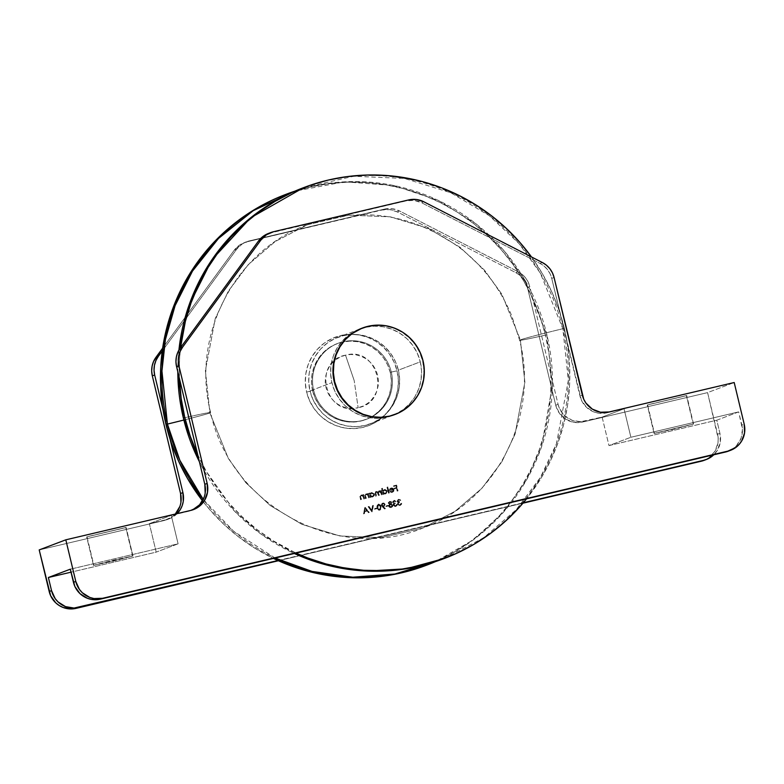<?xml version="1.0" encoding="UTF-8"?>
<svg xmlns="http://www.w3.org/2000/svg" width="784" height="784" viewBox="0 0 784 784"><rect width="100%" height="100%" fill="white"/><g stroke="black" fill="none" stroke-linecap="round" stroke-linejoin="round"><path stroke-width="0.59" stroke-dasharray="3.92 2.94" d="M444.146 558.531L483.669 537.795L516.176 509.757L540.421 477.427L556.464 443.705L568.361 380.309L562.853 328.721A47.324 1.127 166.5 0 0 520.37 339.874L524.878 382.171L515.059 434.169L501.848 461.815L481.905 488.295L455.161 511.217L422.684 528.112L381.504 537.638L339.923 535.972L301.958 524.359L270.264 505.562L245.862 482.728L228.399 458.571L209.896 412.943A47.324 1.127 166.5 0 0 210.631 412.541A47.324 1.127 166.5 0 0 183.378 418.029A47.324 1.127 -13.5 0 1 210.631 412.541A47.324 1.127 -13.5 0 1 209.896 412.943L205.388 370.636L215.208 318.637L228.418 290.991L248.371 264.512L275.106 241.59L307.593 224.694L348.762 215.169L390.344 216.835L428.319 228.448L460.002 247.254L484.404 270.078L501.868 294.245L520.37 339.874A47.324 1.127 -13.5 0 1 562.853 328.721L540.294 273.057L519.028 243.579L489.304 215.708L450.722 192.717L404.456 178.448L353.751 176.253L303.467 187.699M178.919 350.105L177.811 371.861A198.313 194.863 69.2 0 1 178.919 350.105M199.391 461.747L234.681 511.315L261.337 534.316L294.323 553.504A198.313 194.863 69.2 0 1 199.391 461.747M426.271 565.313L438.158 560.325L455.112 551.475L471.115 540.98L486.002 528.926L499.643 515.451L511.893 500.653L522.634 484.708L531.777 467.744L539.216 449.938L544.9 431.455L548.751 412.482L550.75 393.196L550.868 373.782L549.104 354.427L545.488 335.317L546.889 334.778A47.324 1.127 -13.5 0 1 519.635 340.266A47.324 1.127 -13.5 0 1 520.37 339.874L501.868 294.245L484.404 270.078L460.002 247.254L428.319 228.448L390.344 216.835L348.762 215.169L307.593 224.694L275.106 241.59L248.371 264.512L228.418 290.991L215.208 318.637L205.388 370.636L209.896 412.943A47.324 1.127 -13.5 0 1 183.868 420.038A47.324 1.127 166.5 0 0 209.896 412.943L228.399 458.571L245.862 482.728L270.264 505.562L301.958 524.359L339.923 535.972L381.504 537.638L422.684 528.112L455.161 511.217L481.905 488.295L501.848 461.815L515.059 434.169L524.878 382.171L520.37 339.874A47.324 1.127 166.5 0 0 519.635 340.266A47.324 1.127 166.5 0 0 546.889 334.778L524.986 280.221L504.494 251.282L475.908 223.744L438.766 200.626L394.038 185.563L344.578 181.829L294.872 191.159A198.313 194.863 -110.8 0 1 546.889 334.778L545.488 335.317A198.313 194.863 69.2 0 0 285.415 194.55M546.889 334.778L552.426 385.111L541.528 446.86L526.574 479.867L503.828 511.805L473.115 540.009L435.404 561.648A198.313 194.863 -110.8 0 0 546.889 334.778M275.106 558.022L233.661 531.268L203.232 499.398A198.313 194.863 -110.8 0 0 275.106 558.022M443.45 558.796A198.313 194.863 69.2 0 0 562.853 328.721L564.264 328.192L558.816 309.513L551.583 291.442L542.655 274.155L531.474 256.936A198.313 194.863 -110.8 0 1 564.264 328.192L562.853 328.721A198.313 194.863 69.2 0 0 302.781 187.954M179.379 378.358A198.313 194.863 -110.8 0 1 180.536 347.665L179.526 359.611L179.399 379.035M564.264 328.192A198.313 194.863 -110.8 0 1 526.544 498.849L541.411 477.583L550.554 460.62L558.002 442.813L563.676 424.34L567.528 405.357L569.527 386.071L569.645 366.657L567.881 347.302L564.264 328.192M197.46 454.25L206.388 471.537L216.943 487.873L229.006 503.103L242.472 517.068L257.211 529.661L273.087 540.735L296.029 553.102A198.313 194.863 -110.8 0 1 197.744 454.857M426.075 565.382A198.313 194.863 69.2 0 0 545.488 335.317L540.029 316.628L532.806 298.557L523.879 281.27L513.334 264.943L501.26 249.714L487.795 235.739L473.056 223.156L457.18 212.082L440.334 202.615L422.674 194.873L404.368 188.905L385.601 184.779L366.54 182.525L347.371 182.182L328.28 183.74L309.464 187.19L285.601 194.471M202.488 500.809L210.23 510.217L223.695 524.192L238.434 536.775L254.31 547.859L273.42 558.424A198.313 194.863 69.2 0 1 202.488 500.809M391.285 372.077L390.256 372.469A40.562 39.857 69.2 0 0 337.051 343.676A40.562 39.857 69.2 0 0 312.63 390.736L313.669 390.344A40.562 39.857 -110.8 0 1 338.09 343.284A40.562 39.857 -110.8 0 1 391.285 372.077A40.562 39.857 -110.8 0 1 361.943 420.636A40.562 39.857 -110.8 0 1 313.669 390.344L306.603 392.098A47.275 46.452 69.2 0 0 362.865 427.398A47.275 46.452 69.2 0 0 397.057 370.803L391.285 372.077L397.057 370.803L394.038 362.041L389.393 354.035L383.307 347.067L376.016 341.432L367.784 337.326L358.945 334.925L349.84 334.307L340.805 335.503L332.191 338.463L324.331 343.069L317.53 349.154L312.052 356.485L308.102 364.766L305.829 373.703L305.319 382.925L306.603 392.098L309.631 400.849L314.266 408.866L320.362 415.834L327.653 421.469L335.875 425.575L344.715 427.976L353.829 428.593L362.865 427.398L371.479 424.438L379.329 419.832L386.13 413.746L391.618 406.416L395.567 398.125L397.841 389.197L398.341 379.975L397.057 370.803A47.275 46.452 69.2 0 0 340.805 335.503A47.275 46.452 69.2 0 0 306.603 392.098L313.669 390.344A40.562 39.857 -110.8 0 1 343.01 341.775A40.562 39.857 -110.8 0 1 391.285 372.077A40.562 39.857 -110.8 0 1 366.863 419.136A40.562 39.857 -110.8 0 1 313.669 390.344L312.63 390.736L311.532 382.866L311.963 374.948L313.914 367.284L317.304 360.17L322.008 353.888L327.849 348.664L334.582 344.705L341.971 342.167L349.733 341.138L357.553 341.677L365.128 343.735L372.194 347.253L378.456 352.094L383.68 358.072L387.659 364.952L390.256 372.469L391.353 380.328L390.922 388.247L388.972 395.91L385.581 403.025L380.877 409.307L375.036 414.53L368.304 418.489L360.905 421.028L353.153 422.057L345.332 421.527L337.747 419.46L330.691 415.941L324.429 411.1L319.206 405.122L315.227 398.252L312.63 390.736A40.562 39.857 69.2 0 0 365.824 419.528A40.562 39.857 69.2 0 0 390.256 372.469L391.285 372.077M393.646 414.981L402.966 409.758L409.611 403.809L414.971 396.645L418.832 388.55L421.047 379.828L421.547 370.812L420.293 361.845L398.38 370.156A46.197 45.394 69.2 0 0 337.796 337.365A46.197 45.394 69.2 0 0 309.984 390.961L331.887 382.651A46.197 45.394 -110.8 0 1 359.699 329.055A46.197 45.394 -110.8 0 1 360.885 328.623A46.197 45.394 -110.8 0 1 420.293 361.845L417.333 353.29L412.796 345.45L406.847 338.649L399.722 333.141L391.677 329.133L383.043 326.781L374.135 326.173L365.305 327.34L356.887 330.231L349.213 334.739L342.569 340.687L337.208 347.851L333.347 355.946L331.122 364.678L330.632 373.694L331.887 382.651L334.837 391.216L339.374 399.046L345.323 405.847L352.457 411.365L360.493 415.373L369.137 417.715L378.045 418.323L386.875 417.157L393.637 414.981A46.197 45.394 -110.8 0 1 392.47 415.442A46.197 45.394 -110.8 0 1 331.887 382.651L309.984 390.961L308.729 382.004L309.219 372.988L311.444 364.256L315.305 356.161L320.656 348.998L327.31 343.049L334.984 338.541L343.402 335.65L352.232 334.484L361.13 335.091L369.774 337.443L377.81 341.452L384.944 346.959L390.893 353.76L395.43 361.6L398.38 370.156L399.634 379.123L399.144 388.139L396.92 396.861L393.058 404.956L387.698 412.119L381.053 418.068L373.38 422.576L364.962 425.467L356.132 426.633L347.224 426.026L338.59 423.683L330.554 419.665L323.42 414.158L317.471 407.357L312.934 399.526L309.984 390.961A46.197 45.394 69.2 0 0 370.567 423.752A46.197 45.394 69.2 0 0 398.38 370.156L420.293 361.845A46.197 45.394 -110.8 0 1 393.637 414.981M394.999 414.481L405.308 408.866L411.953 402.917L417.313 395.763L421.175 387.659L423.399 378.937L423.889 369.921L422.635 360.954A46.197 45.394 69.2 0 0 362.051 328.163L362.443 328.016M132.643 556.101L93.521 565.401L86.681 536.922L125.812 527.622L132.957 555.925L93.521 565.401L113.572 561.079L132.643 556.101L125.812 527.622L86.681 536.922L126.126 527.446L86.995 536.756L93.835 565.235L114.954 559.756L132.643 556.101M693.232 424.164L654.111 433.464L647.27 404.995L686.392 395.685L693.232 424.164L674.162 429.152L654.111 433.474L693.546 423.997L686.392 395.685L647.27 404.995L686.715 395.518L647.584 404.818L654.424 433.297L693.232 424.164M522.957 503.191L278.398 560.746L522.957 503.191M177.694 513.089L170.706 518.185L164.258 520.488L39.2 549.917L164.258 520.488L172.108 516.881L175.351 513.981M179.84 506.533L180.928 502.279M268.461 233.436L406.367 200.802L414.06 200.39L421.449 202.664L540 263.395L544.076 266.08L547.487 269.588L550.084 273.743L551.73 278.369L581.414 400.193L586.53 407.327L593.929 411.972L598.143 413.119L606.796 412.845L624.044 408.787L602.132 417.098L582.541 422.047L707.589 392.617L734.196 382.523L707.589 392.617L717.585 434.238L719.937 433.346A22.54 22.148 -110.8 0 1 713.783 454.789L717.34 450.32L720.3 442.117L719.937 433.346L716.782 420.204L608.972 445.577L602.132 417.098L580.581 421.723L572.026 420.283L564.617 415.638L559.502 408.503L558.071 404.319L529.817 286.679L528.171 282.054L525.584 277.899L522.164 274.39L518.087 271.705L399.546 210.974L392.147 208.701L384.454 209.112L246.872 241.825A22.54 22.148 69.2 0 0 234.249 250.214L162.631 348.174L234.249 250.214L239.816 244.882L246.872 241.825L382.112 210.004L389.805 209.583L397.194 211.866L515.745 272.597L519.821 275.282L523.232 278.781L525.829 282.946L527.475 287.571L555.719 405.21L559.374 413.207L565.754 419.215L573.888 422.321L582.541 422.047L707.589 392.617L718.193 438.609L717.958 443.009L714.988 451.212L709.138 457.611L704.101 460.345M371.91 511.913L373.008 505.523L372.459 505.66L371.655 510.668L368.656 506.552L368.108 506.68L371.91 511.913L368.108 506.68L368.656 506.552L371.655 510.668L372.459 505.66L373.008 505.523L371.988 511.893L373.4 505.376L372.459 505.66L371.655 510.668L369.048 506.405L368.108 506.68L371.91 511.913M374.448 509.267L376.643 508.757L376.496 508.159L374.301 508.679L374.448 509.267L374.301 508.679L377.035 508.61L376.888 508.012L374.301 508.679L374.448 509.267L377.035 508.61L374.448 509.267M378.545 504.014L380.671 505.141L381.249 508.953L379.623 510.257L376.918 507.669L377.202 505.445L378.545 504.014L377.055 508.179L378.603 510.188L380.583 509.629L380.897 507.199L379.564 504.445L377.28 504.671L376.81 507.16L378.162 504.161L380.799 506.758L379.623 510.257L380.23 510.041L381.191 506.611L378.162 504.161M385.855 506.591L388.051 506.072L387.904 505.474L385.708 505.994L385.855 506.591L385.708 505.994L388.443 505.925L388.296 505.327L385.708 505.994L385.855 506.591L388.443 505.925L385.855 506.591M389.511 501.486L388.247 502.74L389.354 504.396L388.668 506.356L390.579 507.64L392.421 506.454L392.304 504.837L391 504.004L391.49 502.426L390.452 501.505L389.511 501.486L391.539 502.583L391 504.004L392.51 505.327L391.01 507.571L389.344 507.297L388.619 506.19L389.354 504.396L388.639 503.22L389.746 504.249L388.619 506.19L389.344 507.297L391.765 507.317L392.902 505.18L391 504.004L391.931 502.436L389.903 501.339L388.256 503.367L389.903 501.339L388.639 503.22L389.746 504.249L389.011 506.043L389.913 507.268L391.402 507.424M376.222 492.058L375.595 493.783L376.536 495.929L375.634 496.194L375.085 493.9L376.398 491.411L377.79 492.215L379.26 490.735L378.182 492.068L376.398 491.411L375.477 493.753L376.026 496.047L376.614 491.911L379.387 495.263L378.878 493.107L379.476 491.235L381.298 492.92L381.338 494.851L381.847 494.733L380.838 490.5L380.495 491.352L378.868 490.882L377.79 492.215L376.506 491.519L375.311 491.95L375.634 496.194L376.144 496.076L375.467 492.862L376.095 492.087L377.545 492.509L378.486 495.527L378.995 495.41L378.329 492.274L379.084 491.382L380.563 492.078L381.338 494.851L380.916 493.077L378.917 491.431L379.476 491.235L378.486 493.254L378.995 495.41L376.055 492.107L376.614 491.911L375.595 493.783L376.144 496.076L375.634 496.194L375.085 493.9L376.016 491.558L377.79 492.215L378.868 490.882L380.495 491.352L380.838 490.5L382.239 494.586L381.23 490.353L380.318 490.617L380.495 491.352L380.171 490.745L378.868 490.882M385.65 493.861L383.748 493.459L383.415 494.312L381.984 488.363L382.494 488.246L382.71 490.921L385.013 489.422L387.149 490.725L387.227 492.46L385.65 493.861L387.286 491.147L384.581 489.481L382.71 490.921L382.102 488.393L381.592 488.51L383.023 494.459L383.356 493.606L385.013 494.057L386.639 493.009L386.532 490.49L385.052 489.598L383.288 490.088L382.71 490.921L384.189 489.637L386.894 491.294L385.258 494.008L383.356 493.606L383.023 494.459L381.592 488.51L382.494 488.246L381.592 488.51L383.023 494.459L383.925 494.194L383.748 493.459L385.258 494.008M397.135 491.137L397.645 491.019L396.253 485.218L393.48 485.874L393.617 486.472L395.891 485.933L396.312 487.717L394.048 488.256L394.195 488.844L396.459 488.314L397.135 491.137L396.459 488.314L394.195 488.844L394.048 488.256L396.312 487.717L395.891 485.933L393.617 486.472L393.48 485.874L396.253 485.218L397.645 491.019L396.645 485.071L393.48 485.874L393.617 486.472L396.283 485.786L396.704 487.57L394.048 488.256L394.195 488.844L396.851 488.167L397.135 491.137L398.037 490.872L397.135 491.137M392 491.872L393.539 489.814L392.392 491.725L390.246 491.548L392.451 492.264L394.029 489.588L393.205 488.285L391.383 487.883L389.903 489.108L389.805 490.686L393.539 489.814L392.294 491.784L389.854 491.695L391.451 492.479L392.843 492.078L393.676 489.951L392.402 488.167L390.099 488.461L389.344 490.441L393.147 489.961L389.413 490.833L389.511 489.255L390.991 488.03L392.813 488.432L393.637 489.735L392.059 492.411L389.854 491.695L392.392 491.725L390.638 491.196L389.854 491.695L392.059 492.411M388.433 493.185L388.942 493.067L387.521 487.119L387.002 487.246L388.433 493.185L387.002 487.246L387.521 487.119L388.942 493.067L387.913 486.972L387.002 487.246L388.433 493.185L389.334 492.92L388.433 493.185M372.851 496.88L370.95 496.468L370.616 497.321L369.597 493.087L370.107 492.969L369.901 493.9L372.214 492.43L374.125 493.361L374.429 495.478L372.851 496.88L374.487 494.165L371.783 492.499L369.901 493.9L369.205 493.234L370.224 497.468L370.558 496.615L372.214 497.076L373.841 496.017L373.733 493.508L371.822 492.577L370.146 493.45L371.391 492.646L374.095 494.312L372.459 497.027L370.558 496.615L370.224 497.468L369.205 493.234L370.107 492.969L369.205 493.234L370.224 497.468L371.126 497.203L370.95 496.468L372.459 497.027M366.138 494.43L365.256 495.517L366.295 498.34L365.393 498.604L365.119 495.135L366.314 493.783L365.266 496.301L365.785 498.457L366.295 498.34L365.648 495.37L366.52 494.283L368.215 495.067L368.539 497.869L369.048 497.752L368.039 493.508L367.706 494.4L365.922 493.93L364.727 495.282L365.393 498.604L365.912 498.487L365.266 495.321L366.138 494.43L367.755 495.106L368.539 497.869L367.823 495.214L365.922 494.498L366.52 494.283L365.256 495.517L365.912 498.487L365.393 498.604L364.874 496.448L365.922 493.93L367.706 494.4L368.039 493.508L369.44 497.595L368.431 493.361L367.52 493.636L367.706 494.4L365.922 493.93M361.306 495.566L360.434 496.654L361.473 499.477L360.571 499.741L360.297 496.272L361.483 494.92L360.444 497.428L360.963 499.594L361.473 499.477L360.826 496.507L361.698 495.419L363.384 496.203L363.717 499.006L364.227 498.879L363.208 494.645L362.884 495.537L361.091 495.067L359.905 496.419L360.571 499.741L361.081 499.624L360.444 496.458L361.306 495.566L362.933 496.243L363.717 499.006L362.992 496.35L361.091 495.635L361.698 495.419L360.434 496.654L361.081 499.624L360.571 499.741L360.052 497.585L361.091 495.067L362.884 495.537L363.208 494.645L364.619 498.732L363.6 494.498L362.698 494.773L362.884 495.537L361.091 495.067M399.37 502.387L399.624 501.642L397.929 501.035L398.86 499.859L397.537 501.182L398.86 499.859L400.271 500.466L400.438 499.82L398.723 499.261L397.419 501.162L398.37 502.191L397.782 503.945L400.203 505.357L401.692 503.191L400.046 504.759L398.301 503.877L399.624 501.642L397.517 500.947L398.468 500.006L400.389 500.496L398.958 499.369L397.292 500.084L397.027 501.309L397.978 502.348L397.449 504.279L399.428 505.562L401.281 503.965L400.791 503.465L400.144 504.72L398.36 504.69L397.949 503.416L399.232 501.789L397.537 501.182L399.232 501.789L398.929 502.534L399.762 502.24L397.909 504.024L399.664 504.906L401.3 503.348L399.811 505.504L397.39 504.092L397.978 502.348L397.027 501.309L398.331 499.408L399.879 500.613L398.86 499.859L400.781 500.349L398.331 499.408M394.078 501.035L393.156 502.221L394.47 500.888L396.39 501.378L394.332 500.29L393.029 502.191L393.98 503.23L393.392 504.974L395.812 506.386L397.302 504.23L395.665 505.788L393.911 504.906L395.381 503.269L393.156 502.221L393.372 501.446L395.998 501.535L395.165 500.604L393.646 500.545L392.598 502.025L393.597 503.377L392.951 504.563L393.333 505.827L395.42 506.533L396.89 504.994L396.4 504.494L395.763 505.749L393.98 505.719L393.656 504.22L394.989 503.416L393.156 502.221L394.842 502.818L394.548 503.563L395.381 503.269L393.529 505.053L395.273 505.945L396.92 504.377L395.42 506.533L393 505.131L393.597 503.377L392.637 502.338L393.95 500.447L395.489 501.652L394.47 500.888L396.39 501.378L393.95 500.447M383.866 506.454L383.249 506.542L385.405 508.532L385.062 508.914L381.612 505.17L382.288 506.866L381.22 505.317L381.828 503.779L383.67 502.936L385.081 503.975L384.973 505.67L384.033 506.405L385.199 504.318L382.955 502.975L381.22 505.317L384.67 509.061L385.013 508.679L382.857 506.699L384.581 505.817L384.689 504.122L383.964 503.318L382.229 503.23L381.22 505.317L382.563 503.122L384.807 504.465L382.857 506.699L385.013 508.679L384.67 509.061L382.288 506.866L384.67 509.061L385.405 508.532L382.857 506.699L384.121 506.376L383.474 506.601M368.911 512.618L364.746 507.473L363.502 513.892L364.452 511.697L367.039 511.09L368.911 512.618L367.039 511.09L364.452 511.697L363.502 513.892L365.207 507.307L363.502 513.892L364.452 513.608L364.844 511.55L367.431 510.943L368.353 512.746L369.303 512.471L365.207 507.307L368.911 512.618M175.263 514.069A22.54 22.148 69.2 0 1 164.258 520.488L149.352 523.653L156.192 552.132L178.095 543.822L70.295 569.194L178.095 543.822L171.265 515.343L192.619 509.874M204.095 497.33L205.183 493.077M268.402 233.465A22.54 22.148 69.2 0 1 271.127 232.623L406.367 200.802A22.54 22.148 69.2 0 1 421.449 202.664L423.801 201.772L421.449 202.664L540 263.395A22.54 22.148 69.2 0 1 551.73 278.369L554.072 277.477L551.73 278.369L579.974 396.018A22.54 22.148 69.2 0 0 606.796 412.845L624.044 408.787L630.885 437.266L738.685 411.894L742.448 429.407L741.125 438.06L736.627 445.508L733.393 448.409L728.356 451.153M277.908 560.521L523.32 502.76L277.908 560.521M249.224 240.933L242.168 243.991L236.592 249.322L162.219 351.056L236.592 249.322A22.54 22.148 -110.8 0 1 249.224 240.933L384.454 209.112L249.224 240.933M163.062 409.954L170.04 439.03L163.062 409.954M177.194 513.608A22.54 22.148 -110.8 0 1 166.6 519.596L149.352 523.653L156.192 552.132L71.011 572.183L156.192 552.132L178.095 543.822L171.265 515.343L188.513 511.286A22.54 22.148 69.2 0 0 192.403 509.972M704.022 460.384A22.54 22.148 69.2 0 0 717.585 434.238L719.937 433.346L716.782 420.204L738.685 411.894L741.84 425.036L744.192 424.144L741.84 425.036A22.54 22.148 69.2 0 1 728.277 451.182M579.974 396.018L582.326 395.126L579.974 396.018M540 263.395L542.342 262.513L540 263.395M406.367 200.802L408.709 199.91L406.367 200.802M395.214 414.403L394.822 414.55A46.197 45.394 69.2 0 0 422.635 360.954L419.685 352.398L415.148 344.558L409.199 337.757L402.065 332.249L394.029 328.241L385.385 325.889L376.487 325.282L367.657 326.448L362.237 328.094M149.352 523.653L171.265 515.343L149.352 523.653M602.132 417.098L608.972 445.577L630.885 437.266L624.044 408.787L602.132 417.098M608.972 445.577L716.782 420.204L738.685 411.894L630.885 437.266L608.972 445.577M529.817 286.679L527.475 287.571L555.719 405.21L558.071 404.319L529.817 286.679L527.475 287.571A22.54 22.148 69.2 0 0 515.745 272.597L518.087 271.705L399.546 210.974L397.194 211.866L515.745 272.597L518.087 271.705A22.54 22.148 -110.8 0 1 529.817 286.679M234.249 250.214L236.592 249.322L234.249 250.214M396.645 485.071L393.872 485.727L394.009 486.325L396.283 485.786L396.704 487.57L394.44 488.109L394.587 488.697L396.851 488.167L397.527 490.99L398.037 490.872L396.645 485.071M392.451 492.264L393.803 491.284L393.97 489.402L392.794 488.02L390.991 488.03M391.383 487.883L389.511 489.255L389.413 490.833L393.539 489.814L392.392 491.725M391.089 488.559L392.97 489.451L389.805 490.196L391.343 488.442L393.362 489.304L389.805 490.196L393.362 489.304L390.197 490.049L391.481 488.412L393.362 489.304L391.481 488.412M387.913 486.972L387.394 487.089L388.825 493.038L389.334 492.92L387.913 486.972M383.415 492.078L384.199 493.165L385.503 493.352L386.561 492.587L386.728 491.088L385.365 489.98L383.621 490.764L383.415 492.078L384.699 490.01L384.062 490.225L386.777 491.274L385.503 493.352L383.415 492.078M385.111 493.499L383.072 492.391L383.984 490.255L386.777 491.274L385.111 493.499L386.385 491.421L384.307 490.157L383.023 492.234L385.503 493.352M379.084 491.382L378.486 493.254L379.387 495.263L378.486 495.527L378.133 492.675L376.614 491.911M379.26 490.735L380.887 491.205L381.23 490.353L382.239 494.586L381.338 494.851L380.955 491.931L379.476 491.235M370.616 495.096L371.4 496.174L372.704 496.36L373.762 495.596L373.929 494.096L372.567 492.989L370.822 493.783L370.616 495.096L371.9 493.018L371.263 493.234L373.978 494.292L372.704 496.36L370.616 495.096M372.312 496.507L370.273 495.41L371.185 493.273L373.978 494.292L372.312 496.507L373.586 494.439L371.508 493.165L370.224 495.243L372.704 496.36M366.314 493.783L368.098 494.243L368.431 493.361L369.44 497.595L368.539 497.869L368.215 495.067L366.52 494.283M361.483 494.92L363.266 495.38L363.6 494.498L364.619 498.732L363.717 499.006L363.325 496.096L361.698 495.419M398.723 499.261L397.027 501.309L398.37 502.191L397.39 504.092L399.056 505.317L400.506 505.259L399.811 505.504M400.203 505.357L401.477 504.406L401.692 503.191L400.536 504.367M399.664 504.906L397.909 504.024L399.762 502.24M400.928 504.22L400.046 504.759M394.332 500.29L392.637 502.338L393.98 503.23L393 505.131L394.666 506.356L396.116 506.297L395.42 506.533M395.812 506.386L397.096 505.435L397.302 504.23L396.145 505.406M395.273 505.945L393.529 505.053L395.381 503.269L393.578 502.191L394.47 500.888M396.537 505.259L395.665 505.788M389.903 501.339L391.637 501.868L391.392 503.857L392.902 505.18L392.637 506.64L391.01 507.571M389.53 505.935L390.981 506.876L392.421 505.474L390.765 504.357L389.501 505.807L390.628 504.386L392.392 505.317L391.245 506.827L389.53 505.935M389.148 503.083L390.501 503.789L391.422 502.564L390.069 501.927L389.148 503.083L390.069 501.927L389.442 502.142L391.422 502.564L390.501 503.789L389.148 503.083M390.109 503.936L388.737 503.024L389.677 502.074L388.756 503.23L390.501 503.789L391.422 502.564L390.069 501.927M390.863 506.983L389.374 506.562L389.374 505.092L390.236 504.533L389.138 506.082L390.863 506.983L392.392 505.317L390.628 504.386M390.236 504.533L391.961 505.337L391.245 506.827M389.677 502.074L390.991 502.593L390.491 503.779M388.296 505.327L386.1 505.847L386.247 506.435L388.443 505.925L388.296 505.327M384.679 504.416L383.121 503.563L382.092 504.896L383.621 505.876L384.679 504.416L383.239 506.023L384.679 504.416L382.729 503.71L384.679 504.416M382.729 503.71L381.73 505.161L382.288 503.896L383.69 503.818L384.317 504.808L383.474 505.954L382.122 505.014L383.121 503.563M383.239 506.023L381.73 505.161L383.621 505.876M380.015 510.1L378.535 509.786L377.31 507.522L379.623 510.257M378.672 504.612L377.702 505.778L378.045 508.13L379.123 509.453L380.632 508.914L380.622 506.503L379.466 504.69L378.672 504.612L380.671 506.729L378.672 504.612L377.819 507.405L378.672 504.612L377.437 505.484L377.349 507.15L377.996 508.953L377.819 507.405L377.996 508.953L379.848 509.512L378.388 508.806L379.221 509.698L380.015 509.463L380.671 506.729L379.466 509.659M378.28 504.759L380.162 506.405L380.446 508.493L379.828 509.502M376.888 508.012L374.693 508.532L374.84 509.12L377.035 508.61L376.888 508.012M373.4 505.376L372.851 505.513L372.047 510.521L369.048 506.405L368.5 506.533L372.302 511.766L373.4 505.376M365.138 507.326L369.303 512.471L367.431 510.943L364.844 511.55L363.894 513.736L365.138 507.326M364.972 510.894L367.01 510.413L365.442 508.444L364.58 511.041L367.01 510.413L364.972 510.894M366.618 510.56L365.06 508.591L367.01 510.413L364.58 511.041L365.06 508.591L366.618 510.56M555.719 405.21A22.54 22.148 69.2 0 0 582.541 422.047L584.884 421.155A22.54 22.148 -110.8 0 1 558.071 404.319L555.719 405.21M399.546 210.974L397.194 211.866A22.54 22.148 69.2 0 0 382.112 210.004L384.454 209.112A22.54 22.148 -110.8 0 1 399.546 210.974M354.182 380.563L345.519 355.162C311.758 361.395 325.154 417.215 358.141 407.739L354.182 380.563L358.141 407.739L352.976 408.425L347.763 408.062L342.706 406.69L338.002 404.348L333.827 401.114L330.348 397.135L327.692 392.549L325.958 387.541L325.223 382.298L325.517 377.016L326.81 371.91L329.074 367.167L332.21 362.972L336.101 359.493L340.599 356.857L345.519 355.162L350.693 354.476L355.907 354.829L360.963 356.21L365.667 358.553L369.842 361.787L373.321 365.765L375.977 370.352L377.712 375.36L378.437 380.603L378.153 385.885L376.849 390.991L374.595 395.734L371.459 399.928L367.569 403.407L363.07 406.043L358.141 407.739C391.912 401.506 378.505 345.675 345.519 355.162L354.182 380.563M210.631 412.551C190.561 335.679 235.024 250.419 307.593 224.694C361.316 206.065 411.796 213.581 459.032 247.254C482.768 265.453 500.408 288.483 511.932 316.344L519.635 340.266C539.715 417.127 495.253 502.397 422.684 528.112C337.835 563.529 230.075 505.504 210.631 412.551M338.09 343.284L337.051 343.676M359.699 329.055L337.796 337.365M93.521 565.401L86.681 536.922M654.111 433.464L647.27 404.995M693.546 423.997L686.715 395.518M132.966 555.934L126.126 527.456M392.47 415.442L370.567 423.752M366.863 419.136L365.824 419.528M193.589 509.561L191.247 510.453M166.992 519.655L169.334 518.763M246.49 241.776L244.147 242.668"/><path stroke-width="1.18" d="M303.467 187.699L250.664 217.785L211.964 259.7L188.787 305.799L178.919 350.105A198.313 194.863 69.2 0 1 302.781 187.954L304.192 187.425A198.313 194.863 -110.8 0 1 531.474 256.936L520.037 242.589L506.572 228.614L491.833 216.031L475.966 204.957L459.12 195.5L441.451 187.748L423.144 181.78L404.377 177.654L385.316 175.4L366.148 175.057L347.067 176.616L328.241 180.065L309.866 185.367L292.118 192.482L275.155 201.331L259.151 211.827L244.265 223.881L230.633 237.366L218.383 252.154L207.633 268.108L198.489 285.062L191.051 302.869L185.377 321.352L180.536 347.665A198.313 194.863 -110.8 0 1 304.192 187.425M177.811 371.861L183.378 418.029L199.391 461.747A198.313 194.863 69.2 0 1 183.378 418.029L184.789 417.5A198.313 194.863 -110.8 0 1 179.379 378.358L181.163 398.39L184.789 417.5L183.378 418.029A198.313 194.863 69.2 0 1 177.811 371.861M444.861 558.267A198.313 194.863 -110.8 0 1 296.029 553.102L307.593 557.943L325.899 563.912L344.676 568.037L363.737 570.282L382.896 570.625L401.986 569.066L420.802 565.617L439.177 560.315L456.935 553.2L473.889 544.361L489.892 533.855L504.778 521.811L518.42 508.326L526.544 498.849A198.313 194.863 -110.8 0 1 444.861 558.267L443.45 558.796A198.313 194.863 69.2 0 1 294.323 553.504L328.976 565.607L366.873 571.075L406.043 568.802L444.146 558.531M285.601 194.471L273.342 199.606L256.378 208.456L240.374 218.952L225.488 231.006L211.847 244.49L199.597 259.279L188.856 275.223L179.712 292.187L172.274 309.994L166.6 328.476L162.739 347.449L160.74 366.736L160.622 386.149L162.386 405.504L166.012 424.624L167.413 424.085A198.313 194.863 -110.8 0 1 286.826 194.011A198.313 194.863 -110.8 0 1 294.872 191.159L253.222 210.68L218.56 238.395L192.482 271.107L175.097 305.662L165.424 339.511L161.945 371.008L167.413 424.085A47.324 1.127 166.5 0 0 183.868 420.038A47.324 1.127 -13.5 0 1 167.413 424.085L166.012 424.624L171.461 443.303L178.683 461.374L187.611 478.661L202.488 500.809A198.313 194.863 69.2 0 1 166.012 424.624A198.313 194.863 69.2 0 1 285.415 194.55L286.826 194.011M435.404 561.648L394.891 574.015L352.81 577.2L312.071 571.418L275.106 558.022A198.313 194.863 -110.8 0 0 427.486 564.852A198.313 194.863 -110.8 0 0 435.404 561.648M203.232 499.398L179.869 460.345L167.413 424.085A198.313 194.863 -110.8 0 0 203.232 499.398M197.744 454.857A198.313 194.863 -110.8 0 1 184.789 417.5L190.238 436.178L197.744 454.857M427.486 564.852L426.075 565.382A198.313 194.863 69.2 0 1 273.42 558.424L288.816 565.058L307.122 571.026L325.899 575.152L344.96 577.406L364.119 577.749L383.209 576.191L402.025 572.741L426.271 565.313M334.631 381.612A46.197 45.394 -110.8 0 1 362.443 328.016A46.197 45.394 -110.8 0 1 423.027 360.807L420.077 352.251L415.54 344.411L409.591 337.61L402.457 332.102L394.421 328.094L385.777 325.742L376.879 325.135L368.049 326.301L359.631 329.192L351.947 333.7L345.303 339.648L339.952 346.812L336.081 354.907L333.866 363.639L333.376 372.655L334.631 381.612L337.581 390.177L342.118 398.007L348.067 404.809L355.201 410.326L363.237 414.334L371.871 416.686L380.779 417.284L389.609 416.118L398.027 413.227L405.7 408.719L412.345 402.77L417.705 395.606L421.567 387.512L423.791 378.79L424.281 369.774L423.027 360.807A46.197 45.394 -110.8 0 1 395.214 414.403A46.197 45.394 -110.8 0 1 334.631 381.612L334.631 381.612M362.443 328.016L362.051 328.163A46.197 45.394 69.2 0 0 334.239 381.759L337.189 390.324L341.726 398.154L347.675 404.956L354.809 410.473L362.845 414.481L371.479 416.833L380.387 417.431L389.217 416.265L394.999 414.481M704.101 460.345L522.957 503.191L701.288 461.217A22.54 22.148 69.2 0 0 704.022 460.384L706.364 459.493A22.54 22.148 -110.8 0 1 703.63 460.326L707.736 458.914L713.783 454.789A22.54 22.148 -110.8 0 1 706.364 459.493M728.356 451.153L100.264 599.172L91.62 599.446L87.406 598.3L80.007 593.655L74.892 586.52L70.295 569.194L48.383 577.504L71.011 572.183L48.383 577.504L51.538 590.646L49.196 591.538A22.54 22.148 69.2 0 0 76.009 608.374L278.398 560.746L71.707 608.943L63.151 607.502L59.231 605.542L55.752 602.857L50.637 595.713L39.2 549.917L65.807 539.823L190.855 510.394L198.705 506.787L204.565 500.388L207.525 492.185L207.162 483.414L178.919 365.765L178.291 360.905L178.713 356.034L180.163 351.389L182.584 347.175L260.847 240.12L266.423 234.788L273.479 231.741L408.709 199.91L273.479 231.741A22.54 22.148 -110.8 0 0 260.847 240.12L182.584 347.175L180.242 348.067L258.504 241.011L264.071 235.68L268.461 233.436M180.928 502.279L180.555 493.508A22.54 22.148 69.2 0 1 175.263 514.069L179.84 506.533M180.555 493.508L152.312 375.859L151.684 370.999L152.106 366.128L153.566 361.473L162.631 348.174L155.987 357.269A22.54 22.148 69.2 0 0 152.312 375.859L154.664 374.968L163.062 409.954L154.664 374.968A22.54 22.148 -110.8 0 1 158.329 356.377L155.908 360.581L154.458 365.236L154.036 370.107L154.664 374.968L152.312 375.859L180.555 493.508L182.907 492.617L183.28 501.388L182.192 505.641L180.31 509.59L177.194 513.608A22.54 22.148 -110.8 0 0 182.907 492.617L180.555 493.508M192.619 509.874L199.606 504.778L204.095 497.33M205.183 493.077L204.81 484.306L176.567 366.657L175.939 361.796L176.361 356.926L177.821 352.271L180.242 348.067L258.504 241.011L260.847 240.12L258.504 241.011A22.54 22.148 69.2 0 1 268.402 233.465L270.745 232.574M730.619 450.29A22.54 22.148 -110.8 0 1 727.885 451.123L725.543 452.015A22.54 22.148 69.2 0 0 728.277 451.182L730.619 450.29A22.54 22.148 -110.8 0 0 744.192 424.144L734.196 382.523L744.192 424.144L744.555 432.915L741.595 441.127L738.979 444.616L735.735 447.517L727.885 451.123L102.616 598.28L725.543 452.015L100.264 599.172L102.616 598.28L93.962 598.555L89.748 597.408L82.349 592.763L79.449 589.45L75.793 581.454L73.451 582.336L70.295 569.194L48.383 577.504L51.538 590.646L55.194 598.643L58.094 601.965L65.493 606.61L74.049 608.051L277.908 560.521L78.361 607.482A22.54 22.148 -110.8 0 1 51.538 590.646L49.196 591.538L39.2 549.917L65.807 539.823L75.793 581.454L65.807 539.823L190.855 510.394A22.54 22.148 -110.8 0 0 193.589 509.561L193.501 509.6M523.32 502.76L703.63 460.326L523.32 502.76M162.219 351.056L158.329 356.377L155.987 357.269L158.329 356.377L162.219 351.056M170.04 439.03L182.907 492.617L170.04 439.03M734.196 382.523L609.139 411.953L734.196 382.523M582.326 395.126L554.072 277.477L583.757 399.301L585.971 403.123L592.351 409.13L600.485 412.227L609.139 411.953A22.54 22.148 -110.8 0 1 582.326 395.126M542.342 262.513L423.801 201.772L542.342 262.513L546.419 265.188L549.839 268.696L552.426 272.852L554.072 277.477A22.54 22.148 -110.8 0 0 542.342 262.513M408.709 199.91L416.402 199.499L423.801 201.772A22.54 22.148 -110.8 0 0 408.709 199.91M362.237 328.094L351.565 333.847L344.911 339.795L339.56 346.959L335.699 355.054L333.474 363.786L332.984 372.802L334.239 381.759A46.197 45.394 69.2 0 0 394.822 414.55L395.214 414.403M176.567 366.657L178.919 365.765L207.162 483.414L204.81 484.306L176.567 366.657L178.919 365.765A22.54 22.148 -110.8 0 1 182.584 347.175L180.242 348.067A22.54 22.148 69.2 0 0 176.567 366.657M76.009 608.374L78.361 607.482L76.009 608.374M100.264 599.172L102.616 598.28A22.54 22.148 -110.8 0 1 75.793 581.454L73.451 582.336A22.54 22.148 69.2 0 0 100.264 599.172M192.403 509.972A22.54 22.148 69.2 0 0 204.81 484.306L207.162 483.414A22.54 22.148 -110.8 0 1 193.589 509.561"/></g></svg>
